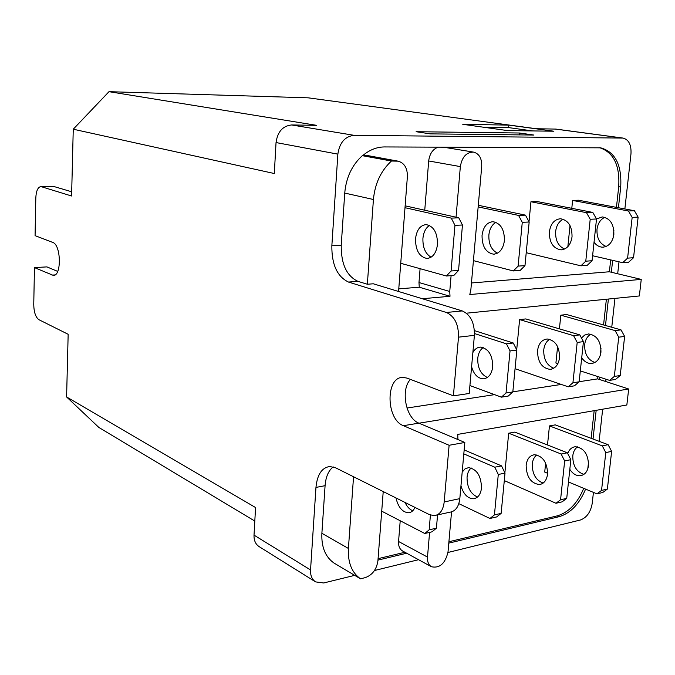 <?xml version="1.0" encoding="UTF-8"?>
<svg xmlns="http://www.w3.org/2000/svg" width="675" height="675" viewBox="0 0 675 675"><rect width="100%" height="100%" fill="white"/><g stroke="black" fill="none" stroke-linecap="round" stroke-linejoin="round"><path stroke-width="1.01" d="M458.553 270.447L453.87 275.434L446.411 275.999L451.077 270.987L458.553 270.447L462.459 225.003L454.95 225.34L451.271 218.126L458.772 217.823L462.459 225.003M451.077 270.987L454.95 225.34M429.477 225.433C425.731 227.939 423.546 232.267 422.921 238.418C422.66 247.539 425.385 253.8 431.097 257.217M415.513 238.807C416.652 229.989 420.188 225.256 426.127 224.606C433.671 226.133 437.468 232.706 437.501 244.342C436.312 253.117 432.802 257.816 426.963 258.449C419.361 256.93 415.547 250.383 415.513 238.807M524.981 265.613L520.189 270.413L513.329 270.937L518.105 266.11L524.981 265.613L529.175 222.007L522.273 222.32L518.577 215.418L525.471 215.139L529.175 222.007M518.105 266.11L522.273 222.32M495.973 222.32C491.948 224.64 489.577 228.867 488.869 235.001C488.582 244.012 491.451 250.071 497.475 253.176M482.043 235.356C483.249 226.884 486.877 222.328 492.936 221.695C500.622 223.138 504.444 229.441 504.419 240.595C503.162 249.024 499.559 253.547 493.611 254.18C485.873 252.754 482.017 246.476 482.043 235.356M592.068 260.727L587.199 265.351L580.913 265.823L585.773 261.191L592.068 260.727L596.514 218.987L590.203 219.274L586.491 212.676L592.802 212.422L596.514 218.987M585.773 261.191L590.203 219.274M563.237 219.215C558.951 221.366 556.419 225.467 555.635 231.533C555.314 240.393 558.309 246.232 564.612 249.041M549.366 231.863C550.64 223.746 554.344 219.375 560.495 218.751C568.274 220.109 572.122 226.133 572.037 236.815C570.729 244.882 567.051 249.227 561.018 249.86C553.171 248.518 549.29 242.519 549.366 231.863M633.538 257.715L628.627 262.212L622.696 262.668L627.598 258.145L633.538 257.715L638.128 217.122L632.163 217.392L628.459 210.988L634.416 210.743L638.128 217.122M627.598 258.145L632.163 217.392M604.859 217.316C600.446 219.358 597.822 223.383 596.995 229.39C596.658 238.132 599.721 243.827 606.167 246.459M596.506 218.97L602.294 216.928C610.116 218.236 613.972 224.092 613.853 234.478C612.512 242.325 608.808 246.561 602.733 247.185C599.307 247.109 596.413 245.438 594.042 242.173M512.823 391.947L508.182 396.107L501.407 397.162L506.039 392.985L512.823 391.947L516.856 350.063L510.038 350.924L506.444 343.828L513.253 342.993L516.856 350.063M506.039 392.985L510.038 350.924M483.258 347.549C480.127 349.734 478.297 353.346 477.748 358.383C477.562 367.985 480.777 374.347 487.375 377.468M472.854 352.569C474.719 349.127 477.242 347.304 480.431 347.11C488.489 348.519 492.59 355.067 492.733 366.753C491.704 374.119 488.59 378.143 483.393 378.818C477.79 378.473 473.858 374.456 471.589 366.761M579.15 381.805L574.425 385.83L568.215 386.8L572.932 382.759L579.15 381.805L583.436 341.643L577.192 342.427L573.581 335.652L579.825 334.893L583.436 341.643M572.932 382.759L577.192 342.427M549.695 339.28C546.337 341.339 544.354 344.874 543.738 349.903C543.535 359.345 546.885 365.453 553.77 368.229M537.545 350.696C538.591 343.575 541.797 339.668 547.18 338.985C555.356 340.276 559.482 346.52 559.567 357.725C558.487 364.795 555.306 368.677 550.032 369.36C541.789 368.086 537.629 361.859 537.545 350.696M620.215 375.528L615.448 379.468L609.567 380.379L614.326 376.431L620.215 375.528L624.637 336.428L618.73 337.179L615.119 330.598L621.025 329.881L624.637 336.428M614.326 376.431L618.73 337.179M590.878 334.176C587.385 336.158 585.318 339.643 584.668 344.638C584.457 353.962 587.874 359.91 594.92 362.483M581.487 337.998L584.66 335.078L588.541 333.948C596.767 335.171 600.902 341.229 600.961 352.131C599.847 359.016 596.641 362.812 591.325 363.504C587.554 363.555 584.347 361.657 581.715 357.809M532.668 130.925L508.604 127.609L483.427 127.212M57.696 271.409L46.929 266.895L34.459 267.595L53.308 275.392C61.695 276.37 61.172 244.747 52.726 242.409L35.075 235.651L35.809 197.977C36.18 190.898 37.884 187.093 40.913 186.57L71.592 196.003L73.254 129.212L108.996 91.673L308.222 97.833L536.347 128.739L555.837 129.085L623.042 138.071C628.822 139.657 631.462 144.922 630.973 153.875L624.864 208.955M71.693 191.784L53.392 186.359M405.143 205.833L458.772 217.823M451.271 218.126L405 207.697M400.731 263.292L446.411 275.999M478.297 205.284L525.471 215.139M518.577 215.418L478.153 206.913M473.42 260.634L513.329 270.937M586.491 212.676L530.947 201.749L537.199 201.547L592.802 212.422M529.023 221.729L530.947 201.749M526.222 252.695L580.913 265.823M628.459 210.988L572.602 200.424L578.526 200.23L634.416 210.743M567.852 246.679L570.021 225.56M571.792 208.313L572.602 200.424M592.599 255.741L622.696 262.668M474.432 330.615L513.253 342.993M506.444 343.828L474.5 333.551M469.91 385.56L501.407 397.162M573.581 335.652L519.607 319.596L525.8 318.929L579.825 334.893M516.704 349.777L519.607 319.596M515.059 368.719L568.215 386.8M615.119 330.598L560.824 315.174L566.688 314.55L621.025 329.881M557.896 363.631L555.913 362.99L557.601 346.579M559.415 328.868L560.824 315.174M580.314 370.896L609.567 380.379M553.863 131.22L507.364 130.57L462.763 124.31L508.832 125.111L553.863 131.22M508.604 127.609L508.832 125.111M533.933 135.051L430.228 133.869L416.112 131.709L519.446 133.009L533.933 135.051M519.269 134.882L519.446 133.009M34.459 267.595L33.75 304.459C33.919 312.213 35.64 317.292 38.905 319.697L68.158 334.294L66.597 396.959L255.563 507.541L254.019 535.132C253.851 540.38 255.538 544.202 259.065 546.581L315.579 581.892C311.985 579.462 310.306 575.48 310.542 569.945L315.959 487.417C317.216 474.635 321.815 467.657 329.754 466.493L335.728 467.859L429.317 514.578L434.194 515.658C439.813 514.873 443.146 510.317 444.192 501.972L459.818 498.631L464.83 442.454L418.905 423.157C405.81 418.449 400.334 389.787 410.442 379.392M66.597 396.959L98.871 427.461L254.812 521.066M108.996 91.673L316.617 125.339L291.634 124.959C282.757 125.896 277.56 131.768 276.041 142.56L274.303 173.526L73.254 129.212M348.494 282.057L357.919 281.348C346.604 275.982 341.044 263.959 341.229 245.278L331.847 245.776C331.67 264.566 337.222 276.657 348.494 282.057L446.394 312.474C454.655 316.297 458.688 324.532 458.494 337.163L453.406 395.845L407.16 378.135L402.992 377.384C385.433 376.692 385.864 419.361 403.397 425.689L449.111 445.281L464.83 442.454M449.111 445.281L444.192 501.972M453.406 395.845L469.209 393.474L474.398 335.348C474.601 322.836 470.559 314.693 462.274 310.922L373.317 283.787L367.352 284.243L373.427 199.505C374.912 183.617 380.911 170.792 391.441 161.03L398.115 161.165C404.443 163.021 407.531 168.202 407.379 176.698L398.571 291.49M398.773 288.866L419.259 287.204L418.981 282.53L420.086 268.675M424.752 210.22L428.684 160.962C429.646 153.731 432.827 149.116 438.235 147.116M363.04 155.318L367.04 155.461L398.115 161.165M471.454 282.968L609.382 271.772L610.681 259.9M613.06 238.199L613.896 230.588M616.444 207.368L618.705 186.713C619.979 165.409 613.642 152.407 599.687 147.715M406.974 408.029L494.564 394.639M512.831 391.846L561.288 384.438M579.167 381.704L597.653 378.886L597.898 376.599M600.193 355.683L600.995 348.351M603.56 324.953L606.378 299.244M436.632 515.118L449.752 512.224C455.397 511.431 458.755 506.9 459.818 498.631M501.137 513.38L496.64 516.94L489.94 518.476L494.438 514.915L501.137 513.38L505.018 473.108L498.285 474.483L494.792 467.201L501.517 465.868L505.018 473.108M494.438 514.915L498.285 474.483M471.192 467.961C468.847 469.969 467.471 473.015 467.049 477.107C466.982 487.19 470.467 493.83 477.495 497.045M462.181 472.154L464.932 468.948L468.492 467.64C476.837 469.041 481.174 475.841 481.503 488.025C480.651 494.48 477.976 498.057 473.479 498.757C467.606 498.487 463.438 494.176 460.966 485.806M566.722 498.378L562.132 501.846L555.989 503.263L560.562 499.787L566.722 498.378L570.847 459.692L564.663 460.958L561.153 454.022L567.337 452.79L570.847 459.692M560.562 499.787L564.663 460.958M536.827 454.916C534.263 456.84 532.752 459.861 532.28 463.97C532.204 473.901 535.823 480.271 543.156 483.081M526.146 465.202C527.015 458.949 529.782 455.456 534.448 454.731C542.919 455.988 547.29 462.459 547.56 474.145C546.666 480.355 543.932 483.815 539.35 484.549C530.812 483.308 526.407 476.854 526.146 465.202M607.373 489.08L602.75 492.497L596.919 493.838L601.543 490.413L607.373 489.08L611.634 451.389L605.787 452.579L602.269 445.846L608.124 444.69L611.634 451.389M601.543 490.413L605.787 452.579M577.564 446.842C574.881 448.715 573.294 451.702 572.788 455.811C572.704 465.623 576.408 471.817 583.892 474.39M567.717 453.549C569.227 449.432 571.776 447.162 575.37 446.723C583.909 447.888 588.288 454.157 588.524 465.539C587.604 471.589 584.837 474.989 580.222 475.732C576.18 475.909 572.712 473.774 569.818 469.344M597.653 378.886L628.678 389.002L418.998 423.2M608.394 299.042L605.492 325.502M599.805 377.215L599.56 379.502M609.382 271.772L641.25 279.399L469.8 294.536L470.863 289.693L481.722 166.413C481.958 158.482 479.25 153.723 473.605 152.12C466.45 152.128 462.029 156.954 460.342 166.598L456.047 217.215M341.229 245.278L344.739 193.067C346.115 177.601 351.979 165.13 362.34 155.672L362.627 155.672C369.461 149.901 376.734 146.99 384.438 146.939L600.699 147.833C615.288 151.968 621.953 165.046 620.705 187.059L618.427 207.74M612.647 260.356L611.339 272.244M331.847 245.776L337.863 154.136C339.559 142.653 344.976 136.384 354.122 135.329L623.042 138.071M619.009 261.816L617.684 273.763M614.95 298.392L611.752 327.265M605.99 379.223L605.728 381.518M602.665 409.193L599.105 441.307M593.435 492.379L592.211 503.44C590.667 512.097 586.744 517.615 580.449 519.986L447.964 552.479M418.542 559.702L374.49 570.502M354.704 575.353L323.671 582.972L315.579 581.892M333.222 466.898C328.506 470.551 325.789 476.812 325.08 485.688L315.959 487.417M357.919 281.348L367.352 284.243M362.34 155.672L391.441 161.03M422.297 298.73L450.006 296.283L419.259 287.204M450.006 296.283L449.752 291.49L451.094 275.645M641.25 279.399L639.352 295.954L466.433 313.192M628.678 389.002L626.847 404.992L457.743 434.396L457.92 439.543M383.223 491.569L377.907 560.883C376.582 569.455 372.347 575.041 365.209 577.64L360.501 578.804L334.024 563.06C325.342 556.968 321.292 547.037 321.882 533.275L325.08 485.688M360.501 578.804C351.768 572.662 347.743 562.545 348.41 548.454L353.548 476.761M587.782 468.931L588.558 461.86M591.14 438.32L594.169 410.67M596.168 410.324L593.021 439.028M464.164 449.921L501.517 465.868M494.792 467.201L463.818 453.87M458.823 503.651L489.94 518.476M561.153 454.022L508.68 433.207L514.806 432.11L567.337 452.79M504.875 472.812L508.68 433.207M504.292 480.6L555.989 503.263M602.269 445.846L549.458 425.917L555.263 424.879L608.124 444.69M547.627 473.285L544.717 472.07L545.636 463.118M547.501 444.985L549.458 425.917M568.468 481.975L596.919 493.838M585.588 489.113C579.378 504.023 570.569 513.211 559.145 516.679L448.791 543.13M448.917 541.747L557.305 515.852C568.721 512.401 577.53 503.229 583.732 488.337M406.671 553.222L377.966 560.107M451.541 511.903L448.006 552.049C445.23 563.524 439.729 568.434 431.494 566.764C428.558 564.983 427.224 561.752 427.494 557.077L429.587 532.381M378.076 558.664L404.899 552.26M431.494 566.764L402.595 551.002C399.668 549.222 398.326 546.058 398.562 541.493L400.216 520.763M432.025 531.824L424.769 533.495L429.157 529.841L436.421 528.179L432.025 531.824M381.721 511.169L424.769 533.495M429.157 529.841L430.414 515.059M437.56 514.915L436.421 528.179M414.973 507.423C413.463 510.713 411.32 512.494 408.535 512.764C402.418 512.283 398.233 507.338 395.972 497.939M405.042 502.462C407.042 506.722 409.615 509.482 412.762 510.756M52 275.105L54.945 274.927M41.588 186.68L54.27 186.469M403.397 425.689L418.905 423.157M458.494 337.163L474.398 335.348M446.394 312.474L462.274 310.922M620.705 187.059L618.705 186.713M337.863 154.136L276.041 142.56M354.122 135.329L291.634 124.959M622.19 138.004L554.993 129.026M310.542 569.945L254.019 535.132M344.739 193.067L373.427 199.505M365.327 155.309L396.385 161.004M418.981 282.53L449.752 291.49M428.684 160.962L460.342 166.598M321.882 533.275L348.41 548.454M559.145 516.679L557.305 515.852M398.562 541.493L427.494 557.077M426.963 258.449L427.925 258.39M493.611 254.18L494.589 254.112M561.018 249.86L562.013 249.792M602.733 247.185L603.728 247.118M483.393 378.818L484.836 378.616M550.032 369.36L551.492 369.157M591.325 363.504L592.793 363.293M40.913 186.57L53.595 186.351M473.479 498.757L475.208 498.386M539.35 484.549L541.114 484.169M580.222 475.732L582.002 475.352M443.095 147.133L473.605 152.12M408.535 512.764L410.223 512.401"/></g></svg>

